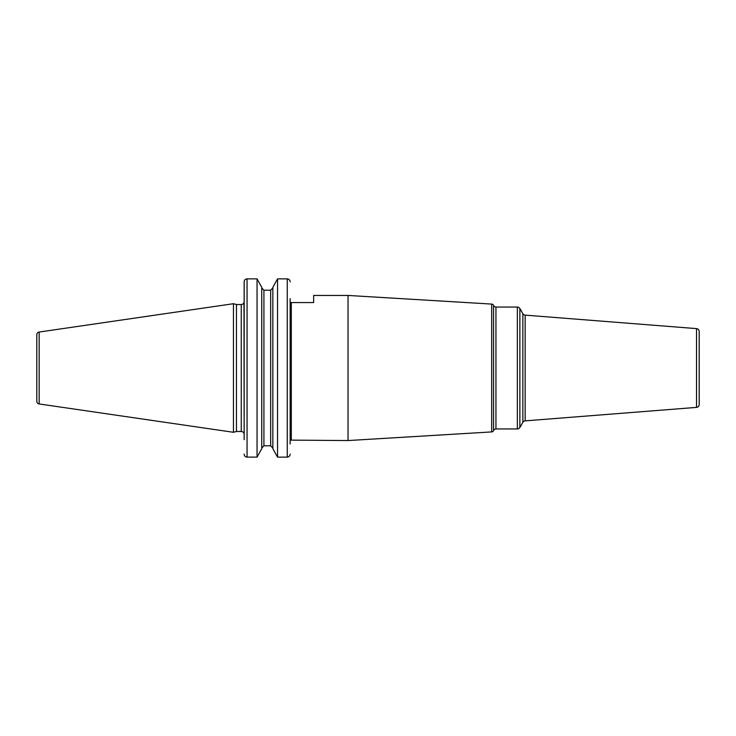 <?xml version="1.0" encoding="UTF-8"?>
<svg xmlns="http://www.w3.org/2000/svg" width="736" height="736" viewBox="0 0 736 736"><rect width="100%" height="100%" fill="white"/><g stroke="black" fill="none" stroke-linecap="round" stroke-linejoin="round"><path stroke-width="1.1" d="M36.8 334.77L36.8 401.23A2.76 2.76 0 0 0 39.155 403.954L233.45 432.29L233.45 303.71L39.155 332.046A2.76 2.76 0 0 0 36.8 334.77M247.02 278.87L247.057 278.87C245.272 279.064 244.306 280.066 244.15 281.879L244.15 434.387L243.993 302.56A2.898 2.898 0 0 1 241.252 304.52L236.468 304.52L236.468 431.48L233.45 432.29M236.468 304.52L233.45 303.71M244.15 434.387A2.898 2.898 0 0 0 241.252 431.48L236.468 431.48M290.15 302.56L313.656 302.56L313.656 295.449L348.045 295.449L348.045 440.551L290.15 440.119M290.15 298.641L290.15 444.038M290.15 281.833L290.15 281.879C289.993 280.057 289.027 279.064 287.252 278.87L287.712 278.907M287.252 457.13L277.536 457.13L272.844 448.693L277.536 457.13L277.536 278.87L272.844 287.307L277.536 278.87L287.252 278.87L287.252 457.13C289.027 456.936 289.993 455.934 290.15 454.121L290.113 454.6M272.844 287.942L270.673 290.214L272.844 287.942M263.92 290.214L270.673 290.214L270.673 445.786L272.844 448.058L270.673 445.786L263.92 445.786L261.749 448.058L263.92 445.786L263.92 290.214L261.749 287.942L263.92 290.214L270.673 290.214M244.15 454.167L244.15 454.121C244.315 455.943 245.281 456.936 247.057 457.13L247.057 278.87L257.057 278.87L261.749 287.307L257.057 278.87L257.057 457.13L261.749 448.693L257.057 457.13L246.588 457.093M244.15 439.65L244.186 281.4M491.685 431.922L491.685 304.078A2.318 2.318 0 0 1 493.552 305.238L493.552 430.762A2.318 2.318 180 0 1 491.685 431.922L348.045 440.551M491.685 304.078L348.045 295.449M493.93 430.1A2.318 2.318 0 0 1 495.944 428.941L517.362 428.941A2.898 2.898 180 0 0 519.874 427.496L519.874 308.504A2.898 2.898 0 0 0 517.362 307.059L495.944 307.059L495.944 428.941M493.93 305.9A2.318 2.318 0 0 0 495.944 307.059M522.864 313.683L522.864 422.317A2.898 2.898 0 0 1 525.145 420.872L696.523 407.385L696.523 328.615L525.145 315.128A2.898 2.898 0 0 1 522.864 313.683L519.874 308.504M522.864 422.317L519.874 427.496M696.523 407.385A2.898 2.898 180 0 0 699.2 404.496L699.2 331.504A2.898 2.898 0 0 0 696.523 328.615M261.749 287.307L261.749 448.693M272.844 287.307L272.844 448.693M39.155 332.046L39.155 403.954M241.252 304.52L241.252 431.48M291.309 302.56L291.309 440.119M493.552 430.762L493.552 305.238M517.362 428.941L517.362 307.059M525.145 315.128L525.145 420.872"/></g></svg>
